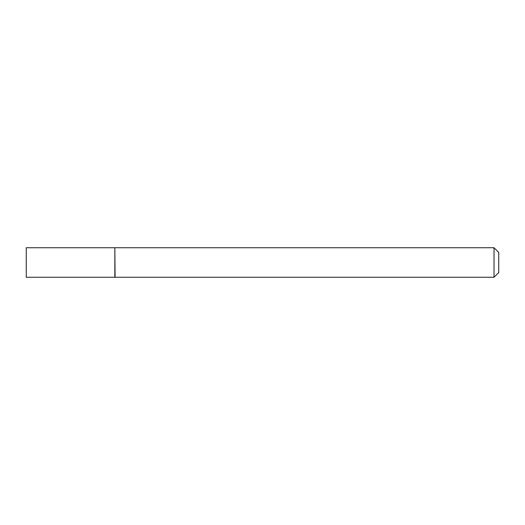 <?xml version="1.0" encoding="UTF-8"?>
<svg xmlns="http://www.w3.org/2000/svg" width="525" height="525" viewBox="0 0 525 525"><rect width="100%" height="100%" fill="white"/><g stroke="black" fill="none" stroke-linecap="round" stroke-linejoin="round"><path stroke-width="0.79" d="M26.25 262.5L26.25 277.266L114.844 277.266L114.844 247.734L26.25 247.734L26.25 262.5M114.844 247.971L115.08 277.266L494.025 277.266L494.025 247.734L498.75 252.459L498.75 272.541L494.025 277.266M115.08 247.734L494.025 247.734"/></g></svg>
